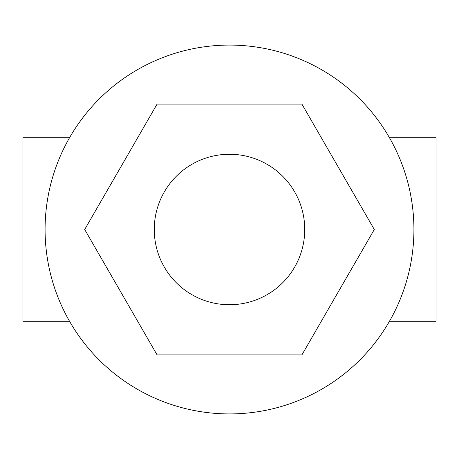 <?xml version="1.0" encoding="UTF-8"?>
<svg xmlns="http://www.w3.org/2000/svg" width="459" height="459" viewBox="0 0 459 459"><rect width="100%" height="100%" fill="white"/><g stroke="black" fill="none" stroke-linecap="round" stroke-linejoin="round"><path stroke-width="0.69" d="M389.215 321.707L436.05 321.707L436.05 137.293L389.215 137.293M69.785 137.293L22.95 137.293L22.95 321.707L69.785 321.707M229.5 45.08A184.42 184.42 0 0 1 413.92 229.5A184.42 184.42 0 0 1 229.5 413.92A184.42 184.42 0 0 1 45.08 229.5A184.42 184.42 0 0 1 229.5 45.08M229.5 154.258A75.242 75.242 0 0 1 304.742 229.5A75.242 75.242 0 0 1 229.5 304.742A75.242 75.242 0 0 1 154.258 229.5A75.242 75.242 0 0 1 229.5 154.258M374.303 229.5L301.902 354.905L157.098 354.905L84.697 229.5L157.098 104.095L301.902 104.095L374.303 229.5"/></g></svg>
